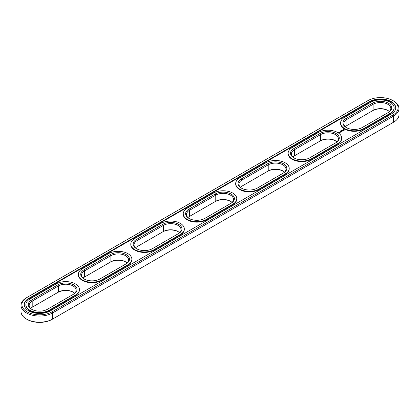 <?xml version="1.0" encoding="UTF-8"?>
<svg xmlns="http://www.w3.org/2000/svg" width="420" height="420" viewBox="0 0 420 420"><rect width="100%" height="100%" fill="white"/><g stroke="black" fill="none" stroke-linecap="round" stroke-linejoin="round"><path stroke-width="0.63" d="M336.94 141.871A10.385 5.995 0 0 0 335.349 140.69A10.385 5.995 0 0 0 320.665 140.69L294.441 155.825A10.385 5.995 0 0 0 294.441 155.831A10.385 5.995 0 0 0 292.856 157.007M335.365 143.041A10.385 5.995 0 0 0 338.394 138.81A10.385 5.995 0 0 0 331.984 133.271A10.385 5.995 0 0 0 320.665 134.573L294.441 149.709A10.385 5.995 0 0 0 291.401 153.951A10.385 5.995 0 0 0 294.142 158.009M293.811 148.622A11.272 6.51 0 0 0 293.811 157.826A11.272 6.51 0 0 0 309.755 157.826L335.979 142.684A11.272 6.51 0 0 0 335.979 133.481A11.272 6.51 0 0 0 320.035 133.481L293.811 148.622L294.441 149.709L294.441 155.825M335.654 140.868A11.272 6.51 0 0 0 320.035 141.052L320.665 140.69L320.665 134.573L320.035 133.481M26.434 297.785L27.059 297.418L26.429 297.785A18.543 10.705 0 0 0 26.429 297.785A18.543 10.705 0 0 0 21 305.356L21 311.472A18.543 10.705 0 0 0 26.429 319.043L27.059 319.405A17.656 10.19 0 0 0 52.027 319.405L393.566 122.215A18.543 10.705 0 0 0 393.572 122.215A18.543 10.705 0 0 0 399 114.644L399 108.528A18.543 10.705 0 0 0 393.572 100.958L392.942 100.595A17.656 10.19 0 0 0 367.973 100.595L27.059 297.418A17.656 10.19 0 0 0 27.059 297.423A17.656 10.19 0 0 0 27.059 311.834A17.656 10.19 0 0 0 52.027 311.834L392.942 115.012A17.656 10.19 0 0 0 392.942 100.595M21 305.356A18.543 10.705 0 0 0 32.445 315.247A18.543 10.705 0 0 0 52.657 312.926L393.566 116.099L393.566 122.215L392.942 122.582L393.572 122.215L392.942 122.582A17.656 10.19 0 0 0 392.942 122.577A17.656 10.19 0 0 0 392.952 122.572M388.101 110.586A11.272 6.51 0 0 0 372.482 110.77L346.889 125.549A10.385 5.995 0 0 0 345.303 126.73M292.136 147.651A13.65 7.88 0 0 0 288.136 153.221A13.65 7.88 0 0 0 296.562 160.503A13.65 7.88 0 0 0 311.435 158.797L337.659 143.656A13.65 7.88 0 0 0 341.654 138.085A13.65 7.88 0 0 0 333.233 130.804A13.65 7.88 0 0 0 318.36 132.51L292.136 147.651M26.429 319.043A18.543 10.705 0 0 0 52.657 319.043L52.657 312.926L52.027 311.834M346.889 125.549L346.889 119.432A10.385 5.995 0 0 0 343.849 123.669A10.385 5.995 0 0 0 346.589 127.727M389.387 111.589A10.385 5.995 0 0 0 387.802 110.408A10.385 5.995 0 0 0 373.112 110.408L373.112 104.291L346.889 119.432L346.258 118.34A11.272 6.51 0 0 0 346.258 127.544A11.272 6.51 0 0 0 362.203 127.544L388.427 112.408A11.272 6.51 0 0 0 388.427 103.199A11.272 6.51 0 0 0 372.482 103.199L346.258 118.34M283.206 171.15A11.272 6.51 0 0 0 267.587 171.334L241.994 186.107A10.385 5.995 0 0 0 240.403 187.288M230.759 201.432A11.272 6.51 0 0 0 215.14 201.611L189.546 216.389A10.385 5.995 0 0 0 187.955 217.571M178.311 231.714A11.272 6.51 0 0 0 162.692 231.893L137.099 246.671A10.385 5.995 0 0 0 135.508 247.853M125.858 261.991A11.272 6.51 0 0 0 110.245 262.175L84.651 276.953A10.385 5.995 0 0 0 83.06 278.129M73.411 292.273A11.272 6.51 0 0 0 57.797 292.457L32.198 307.23A10.385 5.995 0 0 0 30.613 308.411M288.136 153.221L288.136 153.709A13.65 7.88 0 0 0 296.562 160.986A13.65 7.88 0 0 0 311.435 159.28L311.435 158.797M392.942 115.012L393.566 116.099A18.543 10.705 0 0 0 399 108.528M387.812 112.76A10.385 5.995 0 0 0 390.842 108.528A10.385 5.995 0 0 0 384.431 102.989A10.385 5.995 0 0 0 373.112 104.291L372.482 103.199M241.994 186.107L241.994 179.991A10.385 5.995 0 0 0 238.954 184.233A10.385 5.995 0 0 0 241.689 188.286M284.492 172.148A10.385 5.995 0 0 0 282.901 170.966A10.385 5.995 0 0 0 268.217 170.966L268.217 164.85L241.994 179.991L241.364 178.904A11.272 6.51 0 0 0 241.364 188.108A11.272 6.51 0 0 0 257.308 188.108L283.531 172.966A11.272 6.51 0 0 0 283.531 163.763A11.272 6.51 0 0 0 267.587 163.763L241.364 178.904M189.546 216.389L189.546 210.273A10.385 5.995 0 0 0 186.506 214.51A10.385 5.995 0 0 0 189.242 218.568M232.045 202.429A10.385 5.995 0 0 0 230.454 201.248A10.385 5.995 0 0 0 215.77 201.248L215.77 195.132L189.546 210.273L188.916 209.181A11.272 6.51 0 0 0 188.916 218.39A11.272 6.51 0 0 0 204.86 218.39L231.084 203.249A11.272 6.51 0 0 0 231.084 194.04A11.272 6.51 0 0 0 215.14 194.04L188.916 209.181M137.099 246.671L137.099 240.555A10.385 5.995 0 0 0 134.054 244.792A10.385 5.995 0 0 0 136.794 248.85M179.597 232.712A10.385 5.995 0 0 0 178.007 231.53A10.385 5.995 0 0 0 163.322 231.53L163.322 225.414L137.099 240.555L136.469 239.463A11.272 6.51 0 0 0 136.469 248.666A11.272 6.51 0 0 0 152.413 248.666L178.637 233.531A11.272 6.51 0 0 0 178.637 224.322A11.272 6.51 0 0 0 162.692 224.322L136.469 239.463M84.651 276.953L84.651 270.832A10.385 5.995 0 0 0 81.606 275.074A10.385 5.995 0 0 0 84.347 279.132M127.145 262.993A10.385 5.995 0 0 0 125.559 261.812A10.385 5.995 0 0 0 110.875 261.812L110.875 255.696L84.651 270.832L84.021 269.745A11.272 6.51 0 0 0 84.021 278.948A11.272 6.51 0 0 0 99.965 278.948L126.189 263.807A11.272 6.51 0 0 0 126.189 254.604A11.272 6.51 0 0 0 110.245 254.604L84.021 269.745M32.198 307.23L32.198 301.114A10.385 5.995 0 0 0 29.159 305.356A10.385 5.995 0 0 0 31.899 309.414M74.697 293.27A10.385 5.995 0 0 0 73.111 292.089A10.385 5.995 0 0 0 58.422 292.089L58.422 285.973L32.198 301.114L31.574 300.027A11.272 6.51 0 0 0 31.574 309.23A11.272 6.51 0 0 0 47.518 309.23L73.742 294.089A11.272 6.51 0 0 0 73.742 284.886A11.272 6.51 0 0 0 57.797 284.886L31.574 300.027M341.654 138.085L341.654 138.569A13.65 7.88 0 0 1 337.659 144.139L311.435 159.28M28.739 298.389L369.653 101.567A15.278 8.82 0 0 1 386.306 99.65A15.278 8.82 0 0 1 395.735 107.803A15.278 8.82 0 0 1 391.262 114.041L50.348 310.863A15.278 8.82 0 0 1 33.695 312.779A15.278 8.82 0 0 1 24.265 304.626A15.278 8.82 0 0 1 28.739 298.389L28.739 298.872A15.278 8.82 0 0 0 24.271 304.868M395.729 108.045A15.278 8.82 0 0 0 386.111 100.091A15.278 8.82 0 0 0 369.653 102.05L28.739 298.872M25.893 304.626L25.893 305.114A13.65 7.88 0 0 0 34.319 312.391A13.65 7.88 0 0 0 49.193 310.685L49.193 310.196L75.416 295.06A13.65 7.88 0 0 0 79.417 289.485A13.65 7.88 0 0 0 70.99 282.209A13.65 7.88 0 0 0 56.117 283.915L29.893 299.056A13.65 7.88 0 0 0 25.893 304.626A13.65 7.88 0 0 0 34.319 311.908A13.65 7.88 0 0 0 49.193 310.196M49.193 310.685L75.416 295.544A13.65 7.88 0 0 0 79.417 289.973L79.417 289.485M78.346 274.344L78.346 274.832A13.65 7.88 0 0 0 86.767 282.109A13.65 7.88 0 0 0 101.64 280.403L101.64 279.919L127.864 264.779A13.65 7.88 0 0 0 131.864 259.208A13.65 7.88 0 0 0 123.438 251.927A13.65 7.88 0 0 0 108.565 253.633L82.341 268.774A13.65 7.88 0 0 0 78.346 274.344A13.65 7.88 0 0 0 86.767 281.626A13.65 7.88 0 0 0 101.64 279.919M101.64 280.403L127.864 265.262A13.65 7.88 0 0 0 131.864 259.691L131.864 259.208M130.793 244.067L130.793 244.55A13.65 7.88 0 0 0 139.22 251.832A13.65 7.88 0 0 0 154.093 250.121L154.093 249.638L180.316 234.497A13.65 7.88 0 0 0 184.312 228.926A13.65 7.88 0 0 0 175.886 221.645A13.65 7.88 0 0 0 161.012 223.356L134.788 238.492A13.65 7.88 0 0 0 130.793 244.067A13.65 7.88 0 0 0 139.22 251.344A13.65 7.88 0 0 0 154.093 249.638M154.093 250.121L180.316 234.98A13.65 7.88 0 0 0 184.312 229.409L184.312 228.926M340.447 130.914L340.841 130.946L340.447 130.935M341.124 130.51L341.387 130.662L341.019 130.746M341.623 130.525L341.36 130.373L341.623 130.525M341.891 130.121L342.263 130.142L341.88 130.106M183.241 213.785L183.241 214.268A13.65 7.88 0 0 0 191.667 221.55A13.65 7.88 0 0 0 206.54 219.844L206.54 219.356L232.764 204.215A13.65 7.88 0 0 0 236.759 198.644A13.65 7.88 0 0 0 228.333 191.363A13.65 7.88 0 0 0 213.46 193.074L187.236 208.215A13.65 7.88 0 0 0 183.241 213.785A13.65 7.88 0 0 0 191.667 221.067A13.65 7.88 0 0 0 206.54 219.356M206.54 219.844L232.764 204.703A13.65 7.88 0 0 0 236.759 199.127L236.759 198.644M235.688 183.503L235.688 183.986A13.65 7.88 0 0 0 244.115 191.268A13.65 7.88 0 0 0 258.988 189.562L258.988 189.073L285.212 173.938A13.65 7.88 0 0 0 289.207 168.362A13.65 7.88 0 0 0 280.781 161.086A13.65 7.88 0 0 0 265.907 162.792L239.684 177.933A13.65 7.88 0 0 0 235.688 183.503A13.65 7.88 0 0 0 244.115 190.785A13.65 7.88 0 0 0 258.988 189.073M258.988 189.562L285.212 174.421A13.65 7.88 0 0 0 289.207 168.851L289.207 168.362M338.971 132.757L338.373 132.631L338.971 132.757M339.25 132.594L338.93 132.41L339.25 132.594M339.05 132.374L339.56 132.416L339.05 132.342M340.174 132.358L340.494 132.137L339.602 132.022L340.399 132.153L340.174 132.358M340.694 132.059L340.121 131.722L340.694 132.017M340.862 131.959L341.177 131.738L340.604 131.444L340.604 131.775L341.082 131.759L340.862 131.959M341.25 131.329L341.828 131.365L341.318 131.072L341.649 131.334L341.156 131.276L341.255 131.56L340.798 131.334L341.344 131.665M342.326 131.114L341.434 130.966L342.232 131.093L341.943 131.297L342.326 131.077M342.794 130.772L342.09 130.583L342.41 131.03L342.794 130.846M343.292 130.468L342.447 130.468L343.292 130.468M344.521 130.079L344.148 129.518L343.177 129.727L343.544 130.289L344.521 130.079M340.583 122.945L340.583 123.428A13.65 7.88 0 0 0 349.01 130.709A13.65 7.88 0 0 0 363.883 128.998L363.883 128.515L390.106 113.374A13.65 7.88 0 0 0 394.107 107.803A13.65 7.88 0 0 0 385.681 100.522A13.65 7.88 0 0 0 370.808 102.233L344.584 117.369A13.65 7.88 0 0 0 340.583 122.945A13.65 7.88 0 0 0 349.01 130.221A13.65 7.88 0 0 0 363.883 128.515M363.883 128.998L390.106 113.857A13.65 7.88 0 0 0 394.107 108.287L394.107 107.803M282.912 173.323A10.385 5.995 0 0 0 285.947 169.092A10.385 5.995 0 0 0 279.536 163.553A10.385 5.995 0 0 0 268.217 164.85L267.587 163.763M230.465 203.606A10.385 5.995 0 0 0 233.494 199.374A10.385 5.995 0 0 0 227.084 193.83A10.385 5.995 0 0 0 215.77 195.132L215.14 194.04M178.017 233.882A10.385 5.995 0 0 0 181.046 229.651A10.385 5.995 0 0 0 174.636 224.112A10.385 5.995 0 0 0 163.322 225.414L162.692 224.322M125.57 264.164A10.385 5.995 0 0 0 128.599 259.933A10.385 5.995 0 0 0 122.189 254.394A10.385 5.995 0 0 0 110.875 255.696L110.245 254.604M73.122 294.446A10.385 5.995 0 0 0 76.151 290.215A10.385 5.995 0 0 0 69.741 284.676A10.385 5.995 0 0 0 58.422 285.973L57.797 284.886M344.468 129.801L343.229 129.801M344.106 130.174L343.592 130.174L343.592 129.754L344.185 129.827L343.985 130.221M320.035 141.052L320.665 140.69M372.482 110.77L373.112 110.408M267.587 171.334L268.217 170.966M215.14 201.611L215.77 201.248M162.692 231.893L163.322 231.53M110.245 262.175L110.875 261.812M337.659 144.139L337.659 143.656M369.653 101.567L369.653 102.05M75.416 295.544L75.416 295.06M127.864 265.262L127.864 264.779M180.316 234.98L180.316 234.497M232.764 204.703L232.764 204.215M285.212 174.421L285.212 173.938M390.106 113.857L390.106 113.374"/></g></svg>
